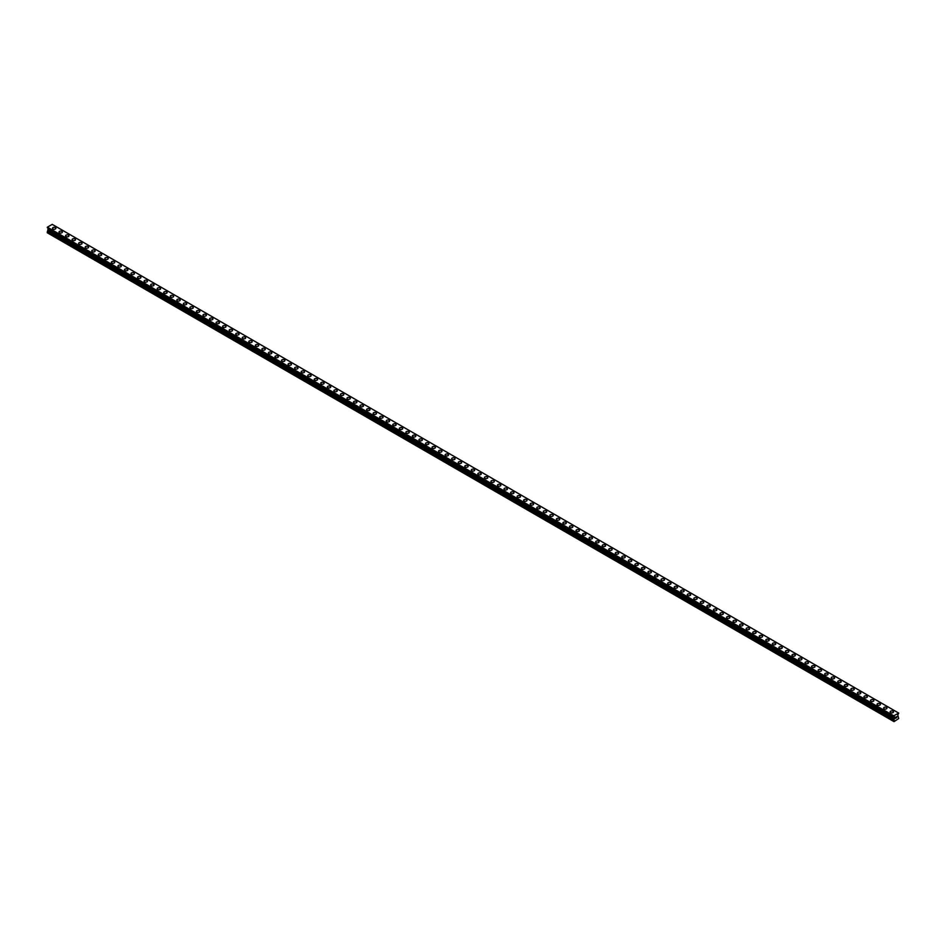 <?xml version="1.0" encoding="UTF-8"?>
<svg xmlns="http://www.w3.org/2000/svg" width="946" height="946" viewBox="0 0 946 946"><rect width="100%" height="100%" fill="white"/><g stroke="black" fill="none" stroke-linecap="round" stroke-linejoin="round"><path stroke-width="1.42" d="M52.479 228.293A1.691 0.981 180 0 1 53.52 227.383A1.691 0.981 180 0 1 55.376 227.596A1.691 0.981 180 0 1 55.873 228.293A1.691 0.981 180 0 1 54.821 229.192A1.691 0.981 180 0 1 52.976 228.979A1.691 0.981 180 0 1 52.479 228.293A1.691 0.981 180 0 1 53.52 227.383A1.691 0.981 180 0 1 55.376 227.596A1.691 0.981 180 0 1 55.873 228.293M59.019 232.066A1.691 0.981 180 0 1 60.071 231.167A1.691 0.981 180 0 1 61.916 231.38A1.691 0.981 180 0 1 62.412 232.066A1.691 0.981 180 0 1 61.36 232.976A1.691 0.981 180 0 1 59.515 232.763A1.691 0.981 180 0 1 59.019 232.066A1.691 0.981 180 0 1 60.071 231.167A1.691 0.981 180 0 1 61.916 231.38A1.691 0.981 180 0 1 62.412 232.066M65.558 235.85A1.691 0.981 180 0 1 66.61 234.939A1.691 0.981 180 0 1 68.455 235.152A1.691 0.981 180 0 1 68.952 235.85A1.691 0.981 180 0 1 67.911 236.748A1.691 0.981 180 0 1 66.054 236.535A1.691 0.981 180 0 1 65.558 235.85A1.691 0.981 180 0 1 66.61 234.939A1.691 0.981 180 0 1 68.455 235.152A1.691 0.981 180 0 1 68.952 235.85M72.109 239.622A1.691 0.981 180 0 1 73.149 238.723A1.691 0.981 180 0 1 75.006 238.936A1.691 0.981 180 0 1 75.503 239.622A1.691 0.981 180 0 1 74.45 240.532A1.691 0.981 180 0 1 72.606 240.319A1.691 0.981 180 0 1 72.109 239.622A1.691 0.981 180 0 1 73.149 238.723A1.691 0.981 180 0 1 75.006 238.936A1.691 0.981 180 0 1 75.503 239.622M78.648 243.406A1.691 0.981 180 0 1 79.701 242.495A1.691 0.981 180 0 1 81.545 242.708A1.691 0.981 180 0 1 82.042 243.406A1.691 0.981 180 0 1 81.001 244.305A1.691 0.981 180 0 1 79.145 244.092A1.691 0.981 180 0 1 78.648 243.406A1.691 0.981 180 0 1 79.701 242.495A1.691 0.981 180 0 1 81.545 242.708A1.691 0.981 180 0 1 82.042 243.406M85.199 247.178A1.691 0.981 180 0 1 86.24 246.279A1.691 0.981 180 0 1 88.096 246.492A1.691 0.981 180 0 1 88.593 247.178A1.691 0.981 180 0 1 87.54 248.089A1.691 0.981 180 0 1 85.696 247.876A1.691 0.981 180 0 1 85.199 247.178A1.691 0.981 180 0 1 86.24 246.279A1.691 0.981 180 0 1 88.096 246.492A1.691 0.981 180 0 1 88.593 247.178M91.738 250.962A1.691 0.981 180 0 1 92.791 250.051A1.691 0.981 180 0 1 94.635 250.264A1.691 0.981 180 0 1 95.132 250.962A1.691 0.981 180 0 1 94.092 251.861A1.691 0.981 180 0 1 92.235 251.648A1.691 0.981 180 0 1 91.738 250.962A1.691 0.981 180 0 1 92.791 250.051A1.691 0.981 180 0 1 94.635 250.264A1.691 0.981 180 0 1 95.132 250.962M98.289 254.734A1.691 0.981 180 0 1 99.33 253.835A1.691 0.981 180 0 1 101.175 254.048A1.691 0.981 180 0 1 101.683 254.734A1.691 0.981 180 0 1 100.631 255.645A1.691 0.981 180 0 1 98.786 255.432A1.691 0.981 180 0 1 98.289 254.734A1.691 0.981 180 0 1 99.33 253.835A1.691 0.981 180 0 1 101.175 254.048A1.691 0.981 180 0 1 101.683 254.734M104.829 258.518A1.691 0.981 180 0 1 105.881 257.608A1.691 0.981 180 0 1 107.726 257.82A1.691 0.981 180 0 1 108.222 258.518A1.691 0.981 180 0 1 107.17 259.417A1.691 0.981 180 0 1 105.325 259.204A1.691 0.981 180 0 1 104.829 258.518A1.691 0.981 180 0 1 105.881 257.608A1.691 0.981 180 0 1 107.726 257.82A1.691 0.981 180 0 1 108.222 258.518M111.368 262.29A1.691 0.981 180 0 1 112.42 261.392A1.691 0.981 180 0 1 114.265 261.604A1.691 0.981 180 0 1 114.762 262.29A1.691 0.981 180 0 1 113.721 263.201A1.691 0.981 180 0 1 111.865 262.988A1.691 0.981 180 0 1 111.368 262.29A1.691 0.981 180 0 1 112.42 261.392A1.691 0.981 180 0 1 114.265 261.604A1.691 0.981 180 0 1 114.762 262.29M117.919 266.074A1.691 0.981 180 0 1 118.96 265.164A1.691 0.981 180 0 1 120.816 265.377A1.691 0.981 180 0 1 121.313 266.074A1.691 0.981 180 0 1 120.26 266.973A1.691 0.981 180 0 1 118.416 266.76A1.691 0.981 180 0 1 117.919 266.074A1.691 0.981 180 0 1 118.96 265.164A1.691 0.981 180 0 1 120.816 265.377A1.691 0.981 180 0 1 121.313 266.074M124.458 269.846A1.691 0.981 180 0 1 125.511 268.948A1.691 0.981 180 0 1 127.355 269.161A1.691 0.981 180 0 1 127.852 269.846A1.691 0.981 180 0 1 126.811 270.757A1.691 0.981 180 0 1 124.955 270.544A1.691 0.981 180 0 1 124.458 269.846A1.691 0.981 180 0 1 125.511 268.948A1.691 0.981 180 0 1 127.355 269.161A1.691 0.981 180 0 1 127.852 269.846M131.009 273.631A1.691 0.981 180 0 1 132.05 272.72A1.691 0.981 180 0 1 133.906 272.933A1.691 0.981 180 0 1 134.403 273.631A1.691 0.981 180 0 1 133.351 274.529A1.691 0.981 180 0 1 131.506 274.316A1.691 0.981 180 0 1 131.009 273.631A1.691 0.981 180 0 1 132.05 272.72A1.691 0.981 180 0 1 133.906 272.933A1.691 0.981 180 0 1 134.403 273.631M137.548 277.403A1.691 0.981 180 0 1 138.601 276.504A1.691 0.981 180 0 1 140.446 276.717A1.691 0.981 180 0 1 140.942 277.403A1.691 0.981 180 0 1 139.89 278.313A1.691 0.981 180 0 1 138.045 278.1A1.691 0.981 180 0 1 137.548 277.403A1.691 0.981 180 0 1 138.601 276.504A1.691 0.981 180 0 1 140.446 276.717A1.691 0.981 180 0 1 140.942 277.403M144.088 281.187A1.691 0.981 180 0 1 145.14 280.276A1.691 0.981 180 0 1 146.985 280.489A1.691 0.981 180 0 1 147.481 281.187A1.691 0.981 180 0 1 146.441 282.085A1.691 0.981 180 0 1 144.596 281.873A1.691 0.981 180 0 1 144.088 281.187A1.691 0.981 180 0 1 145.14 280.276A1.691 0.981 180 0 1 146.985 280.489A1.691 0.981 180 0 1 147.481 281.187M150.639 284.959A1.691 0.981 180 0 1 151.679 284.06A1.691 0.981 180 0 1 153.536 284.273A1.691 0.981 180 0 1 154.032 284.971A1.691 0.981 180 0 1 152.98 285.869A1.691 0.981 180 0 1 151.135 285.657A1.691 0.981 180 0 1 150.639 284.959A1.691 0.981 180 0 1 151.679 284.06A1.691 0.981 180 0 1 153.536 284.273A1.691 0.981 180 0 1 154.032 284.959M157.178 288.743A1.691 0.981 180 0 1 158.23 287.832A1.691 0.981 180 0 1 160.075 288.045A1.691 0.981 180 0 1 160.572 288.743A1.691 0.981 180 0 1 159.531 289.642A1.691 0.981 180 0 1 157.675 289.429A1.691 0.981 180 0 1 157.178 288.743A1.691 0.981 180 0 1 158.23 287.832A1.691 0.981 180 0 1 160.075 288.045A1.691 0.981 180 0 1 160.572 288.743M163.729 292.527A1.691 0.981 180 0 1 164.77 291.616A1.691 0.981 180 0 1 166.626 291.829A1.691 0.981 180 0 1 167.123 292.527M166.626 291.829A1.691 0.981 180 0 1 167.123 292.515A1.691 0.981 180 0 1 166.07 293.426A1.691 0.981 180 0 1 164.226 293.213A1.691 0.981 180 0 1 163.729 292.515A1.691 0.981 180 0 1 164.77 291.616A1.691 0.981 180 0 1 166.626 291.829M170.268 296.299A1.691 0.981 180 0 1 171.321 295.389A1.691 0.981 180 0 1 173.165 295.601A1.691 0.981 180 0 1 173.662 296.299A1.691 0.981 180 0 1 172.621 297.198A1.691 0.981 180 0 1 170.765 296.985A1.691 0.981 180 0 1 170.268 296.299A1.691 0.981 180 0 1 171.321 295.4A1.691 0.981 180 0 1 173.165 295.601A1.691 0.981 180 0 1 173.662 296.299M176.819 300.071A1.691 0.981 180 0 1 177.86 299.173A1.691 0.981 180 0 1 179.716 299.385A1.691 0.981 180 0 1 180.213 300.083A1.691 0.981 180 0 1 179.161 300.982A1.691 0.981 180 0 1 177.316 300.769A1.691 0.981 180 0 1 176.819 300.071A1.691 0.981 180 0 1 177.86 299.173A1.691 0.981 180 0 1 179.716 299.385A1.691 0.981 180 0 1 180.213 300.071M186.256 303.169A1.691 0.981 180 0 1 186.752 303.855A1.691 0.981 180 0 1 185.7 304.754A1.691 0.981 180 0 1 183.855 304.541A1.691 0.981 180 0 1 183.358 303.855A1.691 0.981 180 0 1 184.411 302.957A1.691 0.981 180 0 1 186.256 303.169M183.358 303.855A1.691 0.981 180 0 1 184.411 302.945A1.691 0.981 180 0 1 186.256 303.158A1.691 0.981 180 0 1 186.752 303.855M189.898 307.627A1.691 0.981 180 0 1 190.95 306.729A1.691 0.981 180 0 1 192.795 306.942A1.691 0.981 180 0 1 193.291 307.639A1.691 0.981 180 0 1 192.251 308.538A1.691 0.981 180 0 1 190.394 308.325A1.691 0.981 180 0 1 189.898 307.627A1.691 0.981 180 0 1 190.95 306.729A1.691 0.981 180 0 1 192.795 306.942A1.691 0.981 180 0 1 193.291 307.627M196.449 311.411A1.691 0.981 180 0 1 197.489 310.501A1.691 0.981 180 0 1 199.346 310.714A1.691 0.981 180 0 1 199.843 311.411A1.691 0.981 180 0 1 198.79 312.31A1.691 0.981 180 0 1 196.945 312.097A1.691 0.981 180 0 1 196.449 311.411A1.691 0.981 180 0 1 197.489 310.513A1.691 0.981 180 0 1 199.346 310.726A1.691 0.981 180 0 1 199.843 311.411M202.988 315.184A1.691 0.981 180 0 1 204.04 314.285A1.691 0.981 180 0 1 205.885 314.498A1.691 0.981 180 0 1 206.382 315.195A1.691 0.981 180 0 1 205.341 316.094A1.691 0.981 180 0 1 203.485 315.881A1.691 0.981 180 0 1 202.988 315.184A1.691 0.981 180 0 1 204.04 314.285A1.691 0.981 180 0 1 205.885 314.498A1.691 0.981 180 0 1 206.382 315.184M209.539 318.968A1.691 0.981 180 0 1 210.58 318.057A1.691 0.981 180 0 1 212.436 318.27A1.691 0.981 180 0 1 212.933 318.968A1.691 0.981 180 0 1 211.88 319.866A1.691 0.981 180 0 1 210.036 319.665A1.691 0.981 180 0 1 209.539 318.968A1.691 0.981 180 0 1 210.58 318.069A1.691 0.981 180 0 1 212.436 318.282A1.691 0.981 180 0 1 212.933 318.968M216.078 322.74A1.691 0.981 180 0 1 217.131 321.841A1.691 0.981 180 0 1 218.975 322.054A1.691 0.981 180 0 1 219.472 322.752A1.691 0.981 180 0 1 218.431 323.65A1.691 0.981 180 0 1 216.575 323.437A1.691 0.981 180 0 1 216.078 322.74A1.691 0.981 180 0 1 217.131 321.841A1.691 0.981 180 0 1 218.975 322.054A1.691 0.981 180 0 1 219.472 322.74M222.629 326.524A1.691 0.981 180 0 1 223.67 325.613A1.691 0.981 180 0 1 225.515 325.826A1.691 0.981 180 0 1 226.023 326.524A1.691 0.981 180 0 1 224.971 327.422A1.691 0.981 180 0 1 223.126 327.221A1.691 0.981 180 0 1 222.629 326.524A1.691 0.981 180 0 1 223.67 325.625A1.691 0.981 180 0 1 225.515 325.838A1.691 0.981 180 0 1 226.023 326.524M229.169 330.308A1.691 0.981 180 0 1 230.221 329.397A1.691 0.981 180 0 1 232.066 329.61A1.691 0.981 180 0 1 232.562 330.308M232.066 329.61A1.691 0.981 180 0 1 232.562 330.296A1.691 0.981 180 0 1 231.51 331.206A1.691 0.981 180 0 1 229.665 330.994A1.691 0.981 180 0 1 229.169 330.296A1.691 0.981 180 0 1 230.221 329.397A1.691 0.981 180 0 1 232.066 329.61M235.708 334.08A1.691 0.981 180 0 1 236.76 333.169A1.691 0.981 180 0 1 238.605 333.382A1.691 0.981 180 0 1 239.102 334.08A1.691 0.981 180 0 1 238.061 334.99A1.691 0.981 180 0 1 236.204 334.778A1.691 0.981 180 0 1 235.708 334.08A1.691 0.981 180 0 1 236.76 333.181A1.691 0.981 180 0 1 238.605 333.394A1.691 0.981 180 0 1 239.102 334.08M242.259 337.852A1.691 0.981 180 0 1 243.299 336.953A1.691 0.981 180 0 1 245.156 337.166A1.691 0.981 180 0 1 245.653 337.864A1.691 0.981 180 0 1 244.6 338.763A1.691 0.981 180 0 1 242.755 338.55A1.691 0.981 180 0 1 242.259 337.852A1.691 0.981 180 0 1 243.299 336.953A1.691 0.981 180 0 1 245.156 337.166A1.691 0.981 180 0 1 245.653 337.852M251.695 340.95A1.691 0.981 180 0 1 252.192 341.636A1.691 0.981 180 0 1 251.151 342.547A1.691 0.981 180 0 1 249.295 342.334A1.691 0.981 180 0 1 248.798 341.636A1.691 0.981 180 0 1 249.85 340.737A1.691 0.981 180 0 1 251.695 340.95M248.798 341.636A1.691 0.981 180 0 1 249.85 340.726A1.691 0.981 180 0 1 251.695 340.938A1.691 0.981 180 0 1 252.192 341.636M255.349 345.42A1.691 0.981 180 0 1 256.39 344.51A1.691 0.981 180 0 1 258.246 344.722A1.691 0.981 180 0 1 258.743 345.42A1.691 0.981 180 0 1 257.69 346.319A1.691 0.981 180 0 1 255.846 346.106A1.691 0.981 180 0 1 255.349 345.42A1.691 0.981 180 0 1 256.39 344.51A1.691 0.981 180 0 1 258.246 344.722A1.691 0.981 180 0 1 258.743 345.42M261.888 349.192A1.691 0.981 180 0 1 262.941 348.294A1.691 0.981 180 0 1 264.785 348.495A1.691 0.981 180 0 1 265.282 349.192A1.691 0.981 180 0 1 264.23 350.103A1.691 0.981 180 0 1 262.385 349.89A1.691 0.981 180 0 1 261.888 349.192A1.691 0.981 180 0 1 262.941 348.294A1.691 0.981 180 0 1 264.785 348.506A1.691 0.981 180 0 1 265.282 349.192M268.428 352.976A1.691 0.981 180 0 1 269.48 352.066A1.691 0.981 180 0 1 271.325 352.279A1.691 0.981 180 0 1 271.821 352.976A1.691 0.981 180 0 1 270.781 353.875A1.691 0.981 180 0 1 268.936 353.662A1.691 0.981 180 0 1 268.428 352.976A1.691 0.981 180 0 1 269.48 352.066A1.691 0.981 180 0 1 271.325 352.279A1.691 0.981 180 0 1 271.821 352.976M274.979 356.748A1.691 0.981 180 0 1 276.019 355.85A1.691 0.981 180 0 1 277.876 356.051A1.691 0.981 180 0 1 278.372 356.748A1.691 0.981 180 0 1 277.32 357.659A1.691 0.981 180 0 1 275.475 357.446A1.691 0.981 180 0 1 274.979 356.748A1.691 0.981 180 0 1 276.019 355.85A1.691 0.981 180 0 1 277.876 356.063A1.691 0.981 180 0 1 278.372 356.748M281.518 360.532A1.691 0.981 180 0 1 282.57 359.622A1.691 0.981 180 0 1 284.415 359.835A1.691 0.981 180 0 1 284.912 360.532A1.691 0.981 180 0 1 283.871 361.431A1.691 0.981 180 0 1 282.014 361.218A1.691 0.981 180 0 1 281.518 360.532A1.691 0.981 180 0 1 282.57 359.622A1.691 0.981 180 0 1 284.415 359.835A1.691 0.981 180 0 1 284.912 360.532M288.069 364.305A1.691 0.981 180 0 1 289.109 363.406A1.691 0.981 180 0 1 290.966 363.619A1.691 0.981 180 0 1 291.463 364.305A1.691 0.981 180 0 1 290.41 365.215A1.691 0.981 180 0 1 288.565 365.002A1.691 0.981 180 0 1 288.069 364.305A1.691 0.981 180 0 1 289.109 363.406A1.691 0.981 180 0 1 290.966 363.619A1.691 0.981 180 0 1 291.463 364.305M294.608 368.089A1.691 0.981 180 0 1 295.66 367.178A1.691 0.981 180 0 1 297.505 367.391A1.691 0.981 180 0 1 298.002 368.089A1.691 0.981 180 0 1 296.961 368.987A1.691 0.981 180 0 1 295.105 368.774A1.691 0.981 180 0 1 294.608 368.089A1.691 0.981 180 0 1 295.66 367.178A1.691 0.981 180 0 1 297.505 367.391A1.691 0.981 180 0 1 298.002 368.089M301.159 371.861A1.691 0.981 180 0 1 302.2 370.962A1.691 0.981 180 0 1 304.056 371.175A1.691 0.981 180 0 1 304.553 371.861A1.691 0.981 180 0 1 303.5 372.771A1.691 0.981 180 0 1 301.656 372.558A1.691 0.981 180 0 1 301.159 371.861A1.691 0.981 180 0 1 302.2 370.962A1.691 0.981 180 0 1 304.056 371.175A1.691 0.981 180 0 1 304.553 371.861M307.698 375.645A1.691 0.981 180 0 1 308.751 374.734A1.691 0.981 180 0 1 310.595 374.947A1.691 0.981 180 0 1 311.092 375.645A1.691 0.981 180 0 1 310.04 376.543A1.691 0.981 180 0 1 308.195 376.331A1.691 0.981 180 0 1 307.698 375.645A1.691 0.981 180 0 1 308.751 374.734A1.691 0.981 180 0 1 310.595 374.947A1.691 0.981 180 0 1 311.092 375.645M314.238 379.417A1.691 0.981 180 0 1 315.29 378.518A1.691 0.981 180 0 1 317.135 378.731A1.691 0.981 180 0 1 317.631 379.417A1.691 0.981 180 0 1 316.591 380.327A1.691 0.981 180 0 1 314.734 380.115A1.691 0.981 180 0 1 314.238 379.417A1.691 0.981 180 0 1 315.29 378.518A1.691 0.981 180 0 1 317.135 378.731A1.691 0.981 180 0 1 317.631 379.417M320.789 383.201A1.691 0.981 180 0 1 321.829 382.29A1.691 0.981 180 0 1 323.686 382.503A1.691 0.981 180 0 1 324.182 383.201A1.691 0.981 180 0 1 323.13 384.1A1.691 0.981 180 0 1 321.285 383.887A1.691 0.981 180 0 1 320.789 383.201A1.691 0.981 180 0 1 321.829 382.29A1.691 0.981 180 0 1 323.686 382.503A1.691 0.981 180 0 1 324.182 383.201M327.328 386.973A1.691 0.981 180 0 1 328.38 386.074A1.691 0.981 180 0 1 330.225 386.287A1.691 0.981 180 0 1 330.722 386.973A1.691 0.981 180 0 1 329.681 387.884A1.691 0.981 180 0 1 327.824 387.671A1.691 0.981 180 0 1 327.328 386.973A1.691 0.981 180 0 1 328.38 386.074A1.691 0.981 180 0 1 330.225 386.287A1.691 0.981 180 0 1 330.722 386.973M333.879 390.757A1.691 0.981 180 0 1 334.919 389.847A1.691 0.981 180 0 1 336.776 390.059A1.691 0.981 180 0 1 337.273 390.757A1.691 0.981 180 0 1 336.22 391.656A1.691 0.981 180 0 1 334.376 391.443A1.691 0.981 180 0 1 333.879 390.757A1.691 0.981 180 0 1 334.919 389.847A1.691 0.981 180 0 1 336.776 390.059A1.691 0.981 180 0 1 337.273 390.757M340.418 394.529A1.691 0.981 180 0 1 341.471 393.631A1.691 0.981 180 0 1 343.315 393.843A1.691 0.981 180 0 1 343.812 394.529A1.691 0.981 180 0 1 342.771 395.44A1.691 0.981 180 0 1 340.915 395.227A1.691 0.981 180 0 1 340.418 394.529A1.691 0.981 180 0 1 341.471 393.631A1.691 0.981 180 0 1 343.315 393.843A1.691 0.981 180 0 1 343.812 394.529M346.969 398.313A1.691 0.981 180 0 1 348.01 397.403A1.691 0.981 180 0 1 349.854 397.616A1.691 0.981 180 0 1 350.351 398.313A1.691 0.981 180 0 1 349.31 399.212A1.691 0.981 180 0 1 347.466 398.999A1.691 0.981 180 0 1 346.969 398.313A1.691 0.981 180 0 1 348.01 397.403A1.691 0.981 180 0 1 349.854 397.616A1.691 0.981 180 0 1 350.351 398.313M353.508 402.085A1.691 0.981 180 0 1 354.561 401.187A1.691 0.981 180 0 1 356.406 401.4A1.691 0.981 180 0 1 356.902 402.085A1.691 0.981 180 0 1 355.85 402.996A1.691 0.981 180 0 1 354.005 402.783A1.691 0.981 180 0 1 353.508 402.085A1.691 0.981 180 0 1 354.561 401.187A1.691 0.981 180 0 1 356.406 401.4A1.691 0.981 180 0 1 356.902 402.085M360.048 405.869A1.691 0.981 180 0 1 361.1 404.959A1.691 0.981 180 0 1 362.945 405.172A1.691 0.981 180 0 1 363.441 405.869A1.691 0.981 180 0 1 362.401 406.768A1.691 0.981 180 0 1 360.544 406.555A1.691 0.981 180 0 1 360.048 405.869A1.691 0.981 180 0 1 361.1 404.959A1.691 0.981 180 0 1 362.945 405.172A1.691 0.981 180 0 1 363.441 405.869M366.599 409.642A1.691 0.981 180 0 1 367.639 408.743A1.691 0.981 180 0 1 369.496 408.956A1.691 0.981 180 0 1 369.992 409.642A1.691 0.981 180 0 1 368.94 410.552A1.691 0.981 180 0 1 367.095 410.339A1.691 0.981 180 0 1 366.599 409.642A1.691 0.981 180 0 1 367.639 408.743A1.691 0.981 180 0 1 369.496 408.956A1.691 0.981 180 0 1 369.992 409.642M373.138 413.426A1.691 0.981 180 0 1 374.19 412.515A1.691 0.981 180 0 1 376.035 412.728A1.691 0.981 180 0 1 376.532 413.426A1.691 0.981 180 0 1 375.491 414.324A1.691 0.981 180 0 1 373.635 414.112A1.691 0.981 180 0 1 373.138 413.426A1.691 0.981 180 0 1 374.19 412.515A1.691 0.981 180 0 1 376.035 412.728A1.691 0.981 180 0 1 376.532 413.426M379.689 417.198A1.691 0.981 180 0 1 380.73 416.299A1.691 0.981 180 0 1 382.586 416.512A1.691 0.981 180 0 1 383.083 417.21A1.691 0.981 180 0 1 382.03 418.108A1.691 0.981 180 0 1 380.186 417.896A1.691 0.981 180 0 1 379.689 417.198A1.691 0.981 180 0 1 380.73 416.299A1.691 0.981 180 0 1 382.586 416.512A1.691 0.981 180 0 1 383.083 417.198M386.228 420.982A1.691 0.981 180 0 1 387.281 420.071A1.691 0.981 180 0 1 389.125 420.284A1.691 0.981 180 0 1 389.622 420.982A1.691 0.981 180 0 1 388.57 421.881A1.691 0.981 180 0 1 386.725 421.668A1.691 0.981 180 0 1 386.228 420.982A1.691 0.981 180 0 1 387.281 420.071A1.691 0.981 180 0 1 389.125 420.284A1.691 0.981 180 0 1 389.622 420.982M392.767 424.754A1.691 0.981 180 0 1 393.82 423.855A1.691 0.981 180 0 1 395.665 424.068A1.691 0.981 180 0 1 396.161 424.766A1.691 0.981 180 0 1 395.121 425.665A1.691 0.981 180 0 1 393.264 425.452A1.691 0.981 180 0 1 392.767 424.754A1.691 0.981 180 0 1 393.82 423.855A1.691 0.981 180 0 1 395.665 424.068A1.691 0.981 180 0 1 396.161 424.754M399.318 428.538A1.691 0.981 180 0 1 400.359 427.627A1.691 0.981 180 0 1 402.216 427.84A1.691 0.981 180 0 1 402.712 428.538A1.691 0.981 180 0 1 401.66 429.437A1.691 0.981 180 0 1 399.815 429.224A1.691 0.981 180 0 1 399.318 428.538A1.691 0.981 180 0 1 400.359 427.639A1.691 0.981 180 0 1 402.216 427.84A1.691 0.981 180 0 1 402.712 428.538M405.858 432.31A1.691 0.981 180 0 1 406.91 431.411A1.691 0.981 180 0 1 408.755 431.624A1.691 0.981 180 0 1 409.251 432.322A1.691 0.981 180 0 1 408.211 433.221A1.691 0.981 180 0 1 406.354 433.008A1.691 0.981 180 0 1 405.858 432.31A1.691 0.981 180 0 1 406.91 431.411A1.691 0.981 180 0 1 408.755 431.624A1.691 0.981 180 0 1 409.251 432.31M412.409 436.094A1.691 0.981 180 0 1 413.449 435.184A1.691 0.981 180 0 1 415.306 435.397A1.691 0.981 180 0 1 415.802 436.094A1.691 0.981 180 0 1 414.75 436.993A1.691 0.981 180 0 1 412.905 436.78A1.691 0.981 180 0 1 412.409 436.094A1.691 0.981 180 0 1 413.449 435.195A1.691 0.981 180 0 1 415.306 435.408A1.691 0.981 180 0 1 415.802 436.094M418.948 439.866A1.691 0.981 180 0 1 420 438.968A1.691 0.981 180 0 1 421.845 439.18A1.691 0.981 180 0 1 422.342 439.878A1.691 0.981 180 0 1 421.301 440.777A1.691 0.981 180 0 1 419.445 440.564A1.691 0.981 180 0 1 418.948 439.866A1.691 0.981 180 0 1 420 438.968A1.691 0.981 180 0 1 421.845 439.18A1.691 0.981 180 0 1 422.342 439.866M425.499 443.65A1.691 0.981 180 0 1 426.54 442.74A1.691 0.981 180 0 1 428.396 442.953A1.691 0.981 180 0 1 428.893 443.65A1.691 0.981 180 0 1 427.84 444.549A1.691 0.981 180 0 1 425.996 444.336A1.691 0.981 180 0 1 425.499 443.65A1.691 0.981 180 0 1 426.54 442.752A1.691 0.981 180 0 1 428.396 442.965A1.691 0.981 180 0 1 428.893 443.65M432.038 447.434A1.691 0.981 180 0 1 433.091 446.524A1.691 0.981 180 0 1 434.935 446.737A1.691 0.981 180 0 1 435.432 447.434M434.935 446.737A1.691 0.981 180 0 1 435.432 447.423A1.691 0.981 180 0 1 434.38 448.333A1.691 0.981 180 0 1 432.535 448.12A1.691 0.981 180 0 1 432.038 447.423A1.691 0.981 180 0 1 433.091 446.524A1.691 0.981 180 0 1 434.935 446.737M438.577 451.207A1.691 0.981 180 0 1 439.63 450.296A1.691 0.981 180 0 1 441.475 450.509A1.691 0.981 180 0 1 441.971 451.207A1.691 0.981 180 0 1 440.931 452.105A1.691 0.981 180 0 1 439.074 451.904A1.691 0.981 180 0 1 438.577 451.207A1.691 0.981 180 0 1 439.63 450.308A1.691 0.981 180 0 1 441.475 450.521A1.691 0.981 180 0 1 441.971 451.207M445.128 454.979A1.691 0.981 180 0 1 446.169 454.08A1.691 0.981 180 0 1 448.026 454.293A1.691 0.981 180 0 1 448.522 454.991A1.691 0.981 180 0 1 447.47 455.889A1.691 0.981 180 0 1 445.625 455.676A1.691 0.981 180 0 1 445.128 454.979A1.691 0.981 180 0 1 446.169 454.08A1.691 0.981 180 0 1 448.026 454.293A1.691 0.981 180 0 1 448.522 454.979M454.565 458.077A1.691 0.981 180 0 1 455.061 458.763A1.691 0.981 180 0 1 454.021 459.661A1.691 0.981 180 0 1 452.164 459.46A1.691 0.981 180 0 1 451.668 458.763A1.691 0.981 180 0 1 452.72 457.864A1.691 0.981 180 0 1 454.565 458.077M451.668 458.763A1.691 0.981 180 0 1 452.72 457.852A1.691 0.981 180 0 1 454.565 458.065A1.691 0.981 180 0 1 455.061 458.763M458.219 462.535A1.691 0.981 180 0 1 459.259 461.636A1.691 0.981 180 0 1 461.116 461.849A1.691 0.981 180 0 1 461.613 462.547A1.691 0.981 180 0 1 460.56 463.445A1.691 0.981 180 0 1 458.715 463.233A1.691 0.981 180 0 1 458.219 462.535A1.691 0.981 180 0 1 459.259 461.636A1.691 0.981 180 0 1 461.116 461.849A1.691 0.981 180 0 1 461.613 462.535M464.758 466.319A1.691 0.981 180 0 1 465.81 465.408A1.691 0.981 180 0 1 467.655 465.621A1.691 0.981 180 0 1 468.152 466.319A1.691 0.981 180 0 1 467.099 467.229A1.691 0.981 180 0 1 465.255 467.017A1.691 0.981 180 0 1 464.758 466.319A1.691 0.981 180 0 1 465.81 465.42A1.691 0.981 180 0 1 467.655 465.633A1.691 0.981 180 0 1 468.152 466.319M471.309 470.103A1.691 0.981 180 0 1 472.35 469.192A1.691 0.981 180 0 1 474.194 469.405A1.691 0.981 180 0 1 474.691 470.103A1.691 0.981 180 0 1 473.65 471.002A1.691 0.981 180 0 1 471.806 470.789A1.691 0.981 180 0 1 471.309 470.103A1.691 0.981 180 0 1 472.35 469.192A1.691 0.981 180 0 1 474.194 469.405A1.691 0.981 180 0 1 474.691 470.103M477.848 473.875A1.691 0.981 180 0 1 478.901 472.965A1.691 0.981 180 0 1 480.745 473.177A1.691 0.981 180 0 1 481.242 473.875A1.691 0.981 180 0 1 480.19 474.786A1.691 0.981 180 0 1 478.345 474.573A1.691 0.981 180 0 1 477.848 473.875A1.691 0.981 180 0 1 478.901 472.976A1.691 0.981 180 0 1 480.745 473.189A1.691 0.981 180 0 1 481.242 473.875M484.387 477.659A1.691 0.981 180 0 1 485.44 476.749A1.691 0.981 180 0 1 487.285 476.961A1.691 0.981 180 0 1 487.781 477.659A1.691 0.981 180 0 1 486.741 478.558A1.691 0.981 180 0 1 484.884 478.345A1.691 0.981 180 0 1 484.387 477.659A1.691 0.981 180 0 1 485.44 476.749A1.691 0.981 180 0 1 487.285 476.961A1.691 0.981 180 0 1 487.781 477.659M490.939 481.431A1.691 0.981 180 0 1 491.979 480.533A1.691 0.981 180 0 1 493.836 480.734A1.691 0.981 180 0 1 494.332 481.431A1.691 0.981 180 0 1 493.28 482.342A1.691 0.981 180 0 1 491.435 482.129A1.691 0.981 180 0 1 490.939 481.431A1.691 0.981 180 0 1 491.979 480.533A1.691 0.981 180 0 1 493.836 480.745A1.691 0.981 180 0 1 494.332 481.431M497.478 485.215A1.691 0.981 180 0 1 498.53 484.305A1.691 0.981 180 0 1 500.375 484.518A1.691 0.981 180 0 1 500.872 485.215A1.691 0.981 180 0 1 499.831 486.114A1.691 0.981 180 0 1 497.974 485.901A1.691 0.981 180 0 1 497.478 485.215A1.691 0.981 180 0 1 498.53 484.305A1.691 0.981 180 0 1 500.375 484.518A1.691 0.981 180 0 1 500.872 485.215M504.029 488.987A1.691 0.981 180 0 1 505.069 488.089A1.691 0.981 180 0 1 506.926 488.29A1.691 0.981 180 0 1 507.423 488.987A1.691 0.981 180 0 1 506.37 489.898A1.691 0.981 180 0 1 504.525 489.685A1.691 0.981 180 0 1 504.029 488.987A1.691 0.981 180 0 1 505.069 488.089A1.691 0.981 180 0 1 506.926 488.302A1.691 0.981 180 0 1 507.423 488.987M510.568 492.771A1.691 0.981 180 0 1 511.62 491.861A1.691 0.981 180 0 1 513.465 492.074A1.691 0.981 180 0 1 513.962 492.771A1.691 0.981 180 0 1 512.909 493.67A1.691 0.981 180 0 1 511.065 493.457A1.691 0.981 180 0 1 510.568 492.771A1.691 0.981 180 0 1 511.62 491.861A1.691 0.981 180 0 1 513.465 492.074A1.691 0.981 180 0 1 513.962 492.771M517.107 496.544A1.691 0.981 180 0 1 518.16 495.645A1.691 0.981 180 0 1 520.004 495.858A1.691 0.981 180 0 1 520.501 496.544A1.691 0.981 180 0 1 519.46 497.454A1.691 0.981 180 0 1 517.604 497.241A1.691 0.981 180 0 1 517.107 496.544A1.691 0.981 180 0 1 518.16 495.645A1.691 0.981 180 0 1 520.004 495.858A1.691 0.981 180 0 1 520.501 496.544M523.658 500.328A1.691 0.981 180 0 1 524.699 499.417A1.691 0.981 180 0 1 526.555 499.63A1.691 0.981 180 0 1 527.052 500.328A1.691 0.981 180 0 1 526 501.226A1.691 0.981 180 0 1 524.155 501.013A1.691 0.981 180 0 1 523.658 500.328A1.691 0.981 180 0 1 524.699 499.417A1.691 0.981 180 0 1 526.555 499.63A1.691 0.981 180 0 1 527.052 500.328M530.198 504.1A1.691 0.981 180 0 1 531.25 503.201A1.691 0.981 180 0 1 533.095 503.414A1.691 0.981 180 0 1 533.591 504.1A1.691 0.981 180 0 1 532.551 505.01A1.691 0.981 180 0 1 530.694 504.797A1.691 0.981 180 0 1 530.198 504.1A1.691 0.981 180 0 1 531.25 503.201A1.691 0.981 180 0 1 533.095 503.414A1.691 0.981 180 0 1 533.591 504.1M536.749 507.884A1.691 0.981 180 0 1 537.789 506.973A1.691 0.981 180 0 1 539.646 507.186A1.691 0.981 180 0 1 540.142 507.884A1.691 0.981 180 0 1 539.09 508.782A1.691 0.981 180 0 1 537.245 508.57A1.691 0.981 180 0 1 536.749 507.884A1.691 0.981 180 0 1 537.789 506.973A1.691 0.981 180 0 1 539.646 507.186A1.691 0.981 180 0 1 540.142 507.884M543.288 511.656A1.691 0.981 180 0 1 544.34 510.757A1.691 0.981 180 0 1 546.185 510.97A1.691 0.981 180 0 1 546.682 511.656A1.691 0.981 180 0 1 545.641 512.566A1.691 0.981 180 0 1 543.784 512.354A1.691 0.981 180 0 1 543.288 511.656A1.691 0.981 180 0 1 544.34 510.757A1.691 0.981 180 0 1 546.185 510.97A1.691 0.981 180 0 1 546.682 511.656M549.839 515.44A1.691 0.981 180 0 1 550.879 514.529A1.691 0.981 180 0 1 552.736 514.742A1.691 0.981 180 0 1 553.233 515.44A1.691 0.981 180 0 1 552.18 516.339A1.691 0.981 180 0 1 550.336 516.126A1.691 0.981 180 0 1 549.839 515.44A1.691 0.981 180 0 1 550.879 514.529A1.691 0.981 180 0 1 552.736 514.742A1.691 0.981 180 0 1 553.233 515.44M556.378 519.212A1.691 0.981 180 0 1 557.431 518.313A1.691 0.981 180 0 1 559.275 518.526A1.691 0.981 180 0 1 559.772 519.212A1.691 0.981 180 0 1 558.719 520.123A1.691 0.981 180 0 1 556.875 519.91A1.691 0.981 180 0 1 556.378 519.212A1.691 0.981 180 0 1 557.431 518.313A1.691 0.981 180 0 1 559.275 518.526A1.691 0.981 180 0 1 559.772 519.212M562.917 522.996A1.691 0.981 180 0 1 563.97 522.086A1.691 0.981 180 0 1 565.814 522.298A1.691 0.981 180 0 1 566.311 522.996A1.691 0.981 180 0 1 565.27 523.895A1.691 0.981 180 0 1 563.414 523.682A1.691 0.981 180 0 1 562.917 522.996A1.691 0.981 180 0 1 563.97 522.086A1.691 0.981 180 0 1 565.814 522.298A1.691 0.981 180 0 1 566.311 522.996M569.468 526.768A1.691 0.981 180 0 1 570.509 525.87A1.691 0.981 180 0 1 572.365 526.082A1.691 0.981 180 0 1 572.862 526.768A1.691 0.981 180 0 1 571.81 527.679A1.691 0.981 180 0 1 569.965 527.466A1.691 0.981 180 0 1 569.468 526.768A1.691 0.981 180 0 1 570.509 525.87A1.691 0.981 180 0 1 572.365 526.082A1.691 0.981 180 0 1 572.862 526.768M576.008 530.552A1.691 0.981 180 0 1 577.06 529.642A1.691 0.981 180 0 1 578.905 529.855A1.691 0.981 180 0 1 579.401 530.552A1.691 0.981 180 0 1 578.361 531.451A1.691 0.981 180 0 1 576.504 531.238A1.691 0.981 180 0 1 576.008 530.552A1.691 0.981 180 0 1 577.06 529.642A1.691 0.981 180 0 1 578.905 529.855A1.691 0.981 180 0 1 579.401 530.552M582.559 534.324A1.691 0.981 180 0 1 583.599 533.426A1.691 0.981 180 0 1 585.456 533.639A1.691 0.981 180 0 1 585.952 534.324A1.691 0.981 180 0 1 584.9 535.235A1.691 0.981 180 0 1 583.055 535.022A1.691 0.981 180 0 1 582.559 534.324A1.691 0.981 180 0 1 583.599 533.426A1.691 0.981 180 0 1 585.456 533.639A1.691 0.981 180 0 1 585.952 534.324M589.098 538.108A1.691 0.981 180 0 1 590.15 537.198A1.691 0.981 180 0 1 591.995 537.411A1.691 0.981 180 0 1 592.492 538.108A1.691 0.981 180 0 1 591.439 539.007A1.691 0.981 180 0 1 589.595 538.794A1.691 0.981 180 0 1 589.098 538.108A1.691 0.981 180 0 1 590.15 537.198A1.691 0.981 180 0 1 591.995 537.411A1.691 0.981 180 0 1 592.492 538.108M595.649 541.881A1.691 0.981 180 0 1 596.69 540.982A1.691 0.981 180 0 1 598.534 541.195A1.691 0.981 180 0 1 599.031 541.881A1.691 0.981 180 0 1 597.99 542.791A1.691 0.981 180 0 1 596.146 542.578A1.691 0.981 180 0 1 595.649 541.881A1.691 0.981 180 0 1 596.69 540.982A1.691 0.981 180 0 1 598.534 541.195A1.691 0.981 180 0 1 599.031 541.881M602.188 545.665A1.691 0.981 180 0 1 603.229 544.754A1.691 0.981 180 0 1 605.085 544.967A1.691 0.981 180 0 1 605.582 545.665A1.691 0.981 180 0 1 604.529 546.563A1.691 0.981 180 0 1 602.685 546.35A1.691 0.981 180 0 1 602.188 545.665A1.691 0.981 180 0 1 603.229 544.754A1.691 0.981 180 0 1 605.085 544.967A1.691 0.981 180 0 1 605.582 545.665M608.727 549.437A1.691 0.981 180 0 1 609.78 548.538A1.691 0.981 180 0 1 611.624 548.751A1.691 0.981 180 0 1 612.121 549.449A1.691 0.981 180 0 1 611.081 550.347A1.691 0.981 180 0 1 609.224 550.134A1.691 0.981 180 0 1 608.727 549.437A1.691 0.981 180 0 1 609.78 548.538A1.691 0.981 180 0 1 611.624 548.751A1.691 0.981 180 0 1 612.121 549.437M615.278 553.221A1.691 0.981 180 0 1 616.319 552.31A1.691 0.981 180 0 1 618.176 552.523A1.691 0.981 180 0 1 618.672 553.221A1.691 0.981 180 0 1 617.62 554.12A1.691 0.981 180 0 1 615.775 553.907A1.691 0.981 180 0 1 615.278 553.221A1.691 0.981 180 0 1 616.319 552.31A1.691 0.981 180 0 1 618.176 552.523A1.691 0.981 180 0 1 618.672 553.221M621.818 556.993A1.691 0.981 180 0 1 622.87 556.094A1.691 0.981 180 0 1 624.715 556.307A1.691 0.981 180 0 1 625.211 557.005A1.691 0.981 180 0 1 624.171 557.904A1.691 0.981 180 0 1 622.314 557.691A1.691 0.981 180 0 1 621.818 556.993A1.691 0.981 180 0 1 622.87 556.094A1.691 0.981 180 0 1 624.715 556.307A1.691 0.981 180 0 1 625.211 556.993M628.369 560.777A1.691 0.981 180 0 1 629.409 559.866A1.691 0.981 180 0 1 631.266 560.079A1.691 0.981 180 0 1 631.762 560.777A1.691 0.981 180 0 1 630.71 561.676A1.691 0.981 180 0 1 628.865 561.463A1.691 0.981 180 0 1 628.369 560.777A1.691 0.981 180 0 1 629.409 559.878A1.691 0.981 180 0 1 631.266 560.079A1.691 0.981 180 0 1 631.762 560.777M634.908 564.561A1.691 0.981 180 0 1 635.96 563.65A1.691 0.981 180 0 1 637.805 563.863A1.691 0.981 180 0 1 638.302 564.561M637.805 563.863A1.691 0.981 180 0 1 638.302 564.549A1.691 0.981 180 0 1 637.249 565.46A1.691 0.981 180 0 1 635.405 565.247A1.691 0.981 180 0 1 634.908 564.549A1.691 0.981 180 0 1 635.96 563.65A1.691 0.981 180 0 1 637.805 563.863M641.447 568.333A1.691 0.981 180 0 1 642.5 567.423A1.691 0.981 180 0 1 644.344 567.635A1.691 0.981 180 0 1 644.841 568.333A1.691 0.981 180 0 1 643.8 569.232A1.691 0.981 180 0 1 641.944 569.019A1.691 0.981 180 0 1 641.447 568.333A1.691 0.981 180 0 1 642.5 567.434A1.691 0.981 180 0 1 644.344 567.647A1.691 0.981 180 0 1 644.841 568.333M647.998 572.105A1.691 0.981 180 0 1 649.039 571.207A1.691 0.981 180 0 1 650.895 571.419A1.691 0.981 180 0 1 651.392 572.117A1.691 0.981 180 0 1 650.34 573.016A1.691 0.981 180 0 1 648.495 572.803A1.691 0.981 180 0 1 647.998 572.105A1.691 0.981 180 0 1 649.039 571.207A1.691 0.981 180 0 1 650.895 571.419A1.691 0.981 180 0 1 651.392 572.105M657.435 575.203A1.691 0.981 180 0 1 657.931 575.889A1.691 0.981 180 0 1 656.891 576.788A1.691 0.981 180 0 1 655.034 576.575A1.691 0.981 180 0 1 654.537 575.889A1.691 0.981 180 0 1 655.59 574.991A1.691 0.981 180 0 1 657.435 575.203M654.537 575.889A1.691 0.981 180 0 1 655.59 574.979A1.691 0.981 180 0 1 657.435 575.192A1.691 0.981 180 0 1 657.931 575.889M661.088 579.662A1.691 0.981 180 0 1 662.129 578.763A1.691 0.981 180 0 1 663.986 578.976A1.691 0.981 180 0 1 664.482 579.673A1.691 0.981 180 0 1 663.43 580.572A1.691 0.981 180 0 1 661.585 580.359A1.691 0.981 180 0 1 661.088 579.662A1.691 0.981 180 0 1 662.129 578.763A1.691 0.981 180 0 1 663.986 578.976A1.691 0.981 180 0 1 664.482 579.662M667.628 583.446A1.691 0.981 180 0 1 668.68 582.535A1.691 0.981 180 0 1 670.525 582.748A1.691 0.981 180 0 1 671.021 583.446A1.691 0.981 180 0 1 669.981 584.344A1.691 0.981 180 0 1 668.124 584.143A1.691 0.981 180 0 1 667.628 583.446A1.691 0.981 180 0 1 668.68 582.547A1.691 0.981 180 0 1 670.525 582.76A1.691 0.981 180 0 1 671.021 583.446M674.179 587.218A1.691 0.981 180 0 1 675.219 586.319A1.691 0.981 180 0 1 677.064 586.532A1.691 0.981 180 0 1 677.573 587.23A1.691 0.981 180 0 1 676.52 588.128A1.691 0.981 180 0 1 674.675 587.915A1.691 0.981 180 0 1 674.179 587.218A1.691 0.981 180 0 1 675.219 586.319A1.691 0.981 180 0 1 677.064 586.532A1.691 0.981 180 0 1 677.573 587.218M680.718 591.002A1.691 0.981 180 0 1 681.77 590.091A1.691 0.981 180 0 1 683.615 590.304A1.691 0.981 180 0 1 684.112 591.002A1.691 0.981 180 0 1 683.059 591.9A1.691 0.981 180 0 1 681.215 591.699A1.691 0.981 180 0 1 680.718 591.002A1.691 0.981 180 0 1 681.77 590.103A1.691 0.981 180 0 1 683.615 590.316A1.691 0.981 180 0 1 684.112 591.002M687.257 594.774A1.691 0.981 180 0 1 688.31 593.875A1.691 0.981 180 0 1 690.154 594.088A1.691 0.981 180 0 1 690.651 594.786A1.691 0.981 180 0 1 689.61 595.684A1.691 0.981 180 0 1 687.754 595.472A1.691 0.981 180 0 1 687.257 594.774A1.691 0.981 180 0 1 688.31 593.875A1.691 0.981 180 0 1 690.154 594.088A1.691 0.981 180 0 1 690.651 594.774M693.808 598.558A1.691 0.981 180 0 1 694.849 597.647A1.691 0.981 180 0 1 696.705 597.86A1.691 0.981 180 0 1 697.202 598.558A1.691 0.981 180 0 1 696.15 599.468A1.691 0.981 180 0 1 694.305 599.256A1.691 0.981 180 0 1 693.808 598.558A1.691 0.981 180 0 1 694.849 597.659A1.691 0.981 180 0 1 696.705 597.872A1.691 0.981 180 0 1 697.202 598.558M700.347 602.342A1.691 0.981 180 0 1 701.4 601.431A1.691 0.981 180 0 1 703.245 601.644A1.691 0.981 180 0 1 703.741 602.342A1.691 0.981 180 0 1 702.701 603.241A1.691 0.981 180 0 1 700.844 603.028A1.691 0.981 180 0 1 700.347 602.342A1.691 0.981 180 0 1 701.4 601.431A1.691 0.981 180 0 1 703.245 601.644A1.691 0.981 180 0 1 703.741 602.342M706.899 606.114A1.691 0.981 180 0 1 707.939 605.204A1.691 0.981 180 0 1 709.796 605.416A1.691 0.981 180 0 1 710.292 606.114A1.691 0.981 180 0 1 709.24 607.025A1.691 0.981 180 0 1 707.395 606.812A1.691 0.981 180 0 1 706.899 606.114A1.691 0.981 180 0 1 707.939 605.215A1.691 0.981 180 0 1 709.796 605.428A1.691 0.981 180 0 1 710.292 606.114M713.438 609.898A1.691 0.981 180 0 1 714.49 608.988A1.691 0.981 180 0 1 716.335 609.2A1.691 0.981 180 0 1 716.832 609.898A1.691 0.981 180 0 1 715.779 610.797A1.691 0.981 180 0 1 713.934 610.584A1.691 0.981 180 0 1 713.438 609.898A1.691 0.981 180 0 1 714.49 608.988A1.691 0.981 180 0 1 716.335 609.2A1.691 0.981 180 0 1 716.832 609.898M722.874 612.984A1.691 0.981 180 0 1 723.371 613.67A1.691 0.981 180 0 1 722.33 614.581A1.691 0.981 180 0 1 720.485 614.368A1.691 0.981 180 0 1 719.977 613.67A1.691 0.981 180 0 1 721.029 612.772A1.691 0.981 180 0 1 722.874 612.984M719.977 613.67A1.691 0.981 180 0 1 721.029 612.772A1.691 0.981 180 0 1 722.874 612.973A1.691 0.981 180 0 1 723.371 613.67M726.528 617.454A1.691 0.981 180 0 1 727.569 616.544A1.691 0.981 180 0 1 729.425 616.757A1.691 0.981 180 0 1 729.922 617.454A1.691 0.981 180 0 1 728.869 618.353A1.691 0.981 180 0 1 727.025 618.14A1.691 0.981 180 0 1 726.528 617.454A1.691 0.981 180 0 1 727.569 616.544A1.691 0.981 180 0 1 729.425 616.757A1.691 0.981 180 0 1 729.922 617.454M733.067 621.226A1.691 0.981 180 0 1 734.12 620.328A1.691 0.981 180 0 1 735.964 620.541A1.691 0.981 180 0 1 736.461 621.226A1.691 0.981 180 0 1 735.42 622.137A1.691 0.981 180 0 1 733.564 621.924A1.691 0.981 180 0 1 733.067 621.226A1.691 0.981 180 0 1 734.12 620.328A1.691 0.981 180 0 1 735.964 620.541A1.691 0.981 180 0 1 736.461 621.226M739.618 625.01A1.691 0.981 180 0 1 740.659 624.1A1.691 0.981 180 0 1 742.515 624.313A1.691 0.981 180 0 1 743.012 625.01A1.691 0.981 180 0 1 741.96 625.909A1.691 0.981 180 0 1 740.115 625.696A1.691 0.981 180 0 1 739.618 625.01A1.691 0.981 180 0 1 740.659 624.1A1.691 0.981 180 0 1 742.515 624.313A1.691 0.981 180 0 1 743.012 625.01M746.158 628.783A1.691 0.981 180 0 1 747.21 627.884A1.691 0.981 180 0 1 749.055 628.097A1.691 0.981 180 0 1 749.551 628.783A1.691 0.981 180 0 1 748.511 629.693A1.691 0.981 180 0 1 746.654 629.48A1.691 0.981 180 0 1 746.158 628.783A1.691 0.981 180 0 1 747.21 627.884A1.691 0.981 180 0 1 749.055 628.097A1.691 0.981 180 0 1 749.551 628.783M752.709 632.567A1.691 0.981 180 0 1 753.749 631.656A1.691 0.981 180 0 1 755.606 631.869A1.691 0.981 180 0 1 756.102 632.567A1.691 0.981 180 0 1 755.05 633.465A1.691 0.981 180 0 1 753.205 633.252A1.691 0.981 180 0 1 752.709 632.567A1.691 0.981 180 0 1 753.749 631.656A1.691 0.981 180 0 1 755.606 631.869A1.691 0.981 180 0 1 756.102 632.567M759.248 636.339A1.691 0.981 180 0 1 760.3 635.44A1.691 0.981 180 0 1 762.145 635.653A1.691 0.981 180 0 1 762.642 636.339A1.691 0.981 180 0 1 761.589 637.249A1.691 0.981 180 0 1 759.744 637.036A1.691 0.981 180 0 1 759.248 636.339A1.691 0.981 180 0 1 760.3 635.44A1.691 0.981 180 0 1 762.145 635.653A1.691 0.981 180 0 1 762.642 636.339M765.787 640.123A1.691 0.981 180 0 1 766.839 639.212A1.691 0.981 180 0 1 768.684 639.425A1.691 0.981 180 0 1 769.181 640.123A1.691 0.981 180 0 1 768.14 641.021A1.691 0.981 180 0 1 766.284 640.809A1.691 0.981 180 0 1 765.787 640.123A1.691 0.981 180 0 1 766.839 639.212A1.691 0.981 180 0 1 768.684 639.425A1.691 0.981 180 0 1 769.181 640.123M772.338 643.895A1.691 0.981 180 0 1 773.379 642.996A1.691 0.981 180 0 1 775.235 643.209A1.691 0.981 180 0 1 775.732 643.895A1.691 0.981 180 0 1 774.679 644.805A1.691 0.981 180 0 1 772.835 644.593A1.691 0.981 180 0 1 772.338 643.895A1.691 0.981 180 0 1 773.379 642.996A1.691 0.981 180 0 1 775.235 643.209A1.691 0.981 180 0 1 775.732 643.895M778.877 647.679A1.691 0.981 180 0 1 779.93 646.768A1.691 0.981 180 0 1 781.774 646.981A1.691 0.981 180 0 1 782.271 647.679A1.691 0.981 180 0 1 781.23 648.578A1.691 0.981 180 0 1 779.374 648.365A1.691 0.981 180 0 1 778.877 647.679A1.691 0.981 180 0 1 779.93 646.768A1.691 0.981 180 0 1 781.774 646.981A1.691 0.981 180 0 1 782.271 647.679M785.428 651.451A1.691 0.981 180 0 1 786.469 650.552A1.691 0.981 180 0 1 788.325 650.765A1.691 0.981 180 0 1 788.822 651.451A1.691 0.981 180 0 1 787.77 652.362A1.691 0.981 180 0 1 785.925 652.149A1.691 0.981 180 0 1 785.428 651.451A1.691 0.981 180 0 1 786.469 650.552A1.691 0.981 180 0 1 788.325 650.765A1.691 0.981 180 0 1 788.822 651.451M791.968 655.235A1.691 0.981 180 0 1 793.02 654.325A1.691 0.981 180 0 1 794.865 654.537A1.691 0.981 180 0 1 795.361 655.235A1.691 0.981 180 0 1 794.321 656.134A1.691 0.981 180 0 1 792.464 655.921A1.691 0.981 180 0 1 791.968 655.235A1.691 0.981 180 0 1 793.02 654.325A1.691 0.981 180 0 1 794.865 654.537A1.691 0.981 180 0 1 795.361 655.235M798.519 659.007A1.691 0.981 180 0 1 799.559 658.109A1.691 0.981 180 0 1 801.404 658.321A1.691 0.981 180 0 1 801.912 659.007A1.691 0.981 180 0 1 800.86 659.918A1.691 0.981 180 0 1 799.015 659.705A1.691 0.981 180 0 1 798.519 659.007A1.691 0.981 180 0 1 799.559 658.109A1.691 0.981 180 0 1 801.404 658.321A1.691 0.981 180 0 1 801.912 659.007M805.058 662.791A1.691 0.981 180 0 1 806.11 661.881A1.691 0.981 180 0 1 807.955 662.094A1.691 0.981 180 0 1 808.452 662.791A1.691 0.981 180 0 1 807.399 663.69A1.691 0.981 180 0 1 805.554 663.477A1.691 0.981 180 0 1 805.058 662.791A1.691 0.981 180 0 1 806.11 661.881A1.691 0.981 180 0 1 807.955 662.094A1.691 0.981 180 0 1 808.452 662.791M811.597 666.563A1.691 0.981 180 0 1 812.649 665.665A1.691 0.981 180 0 1 814.494 665.878A1.691 0.981 180 0 1 814.991 666.563A1.691 0.981 180 0 1 813.95 667.474A1.691 0.981 180 0 1 812.094 667.261A1.691 0.981 180 0 1 811.597 666.563A1.691 0.981 180 0 1 812.649 665.665A1.691 0.981 180 0 1 814.494 665.878A1.691 0.981 180 0 1 814.991 666.563M818.148 670.347A1.691 0.981 180 0 1 819.189 669.437A1.691 0.981 180 0 1 821.045 669.65A1.691 0.981 180 0 1 821.542 670.347A1.691 0.981 180 0 1 820.489 671.246A1.691 0.981 180 0 1 818.645 671.033A1.691 0.981 180 0 1 818.148 670.347A1.691 0.981 180 0 1 819.189 669.437A1.691 0.981 180 0 1 821.045 669.65A1.691 0.981 180 0 1 821.542 670.347M824.687 674.12A1.691 0.981 180 0 1 825.74 673.221A1.691 0.981 180 0 1 827.584 673.434A1.691 0.981 180 0 1 828.081 674.12A1.691 0.981 180 0 1 827.041 675.03A1.691 0.981 180 0 1 825.184 674.817A1.691 0.981 180 0 1 824.687 674.12A1.691 0.981 180 0 1 825.74 673.221A1.691 0.981 180 0 1 827.584 673.434A1.691 0.981 180 0 1 828.081 674.12M831.238 677.904A1.691 0.981 180 0 1 832.279 676.993A1.691 0.981 180 0 1 834.136 677.206A1.691 0.981 180 0 1 834.632 677.904A1.691 0.981 180 0 1 833.58 678.802A1.691 0.981 180 0 1 831.735 678.589A1.691 0.981 180 0 1 831.238 677.904A1.691 0.981 180 0 1 832.279 676.993A1.691 0.981 180 0 1 834.136 677.206A1.691 0.981 180 0 1 834.632 677.904M837.778 681.688A1.691 0.981 180 0 1 838.83 680.777A1.691 0.981 180 0 1 840.675 680.99A1.691 0.981 180 0 1 841.171 681.688M840.675 680.99A1.691 0.981 180 0 1 841.171 681.676A1.691 0.981 180 0 1 840.119 682.586A1.691 0.981 180 0 1 838.274 682.373A1.691 0.981 180 0 1 837.778 681.676A1.691 0.981 180 0 1 838.83 680.777A1.691 0.981 180 0 1 840.675 680.99M844.317 685.46A1.691 0.981 180 0 1 845.369 684.549A1.691 0.981 180 0 1 847.214 684.762A1.691 0.981 180 0 1 847.711 685.46A1.691 0.981 180 0 1 846.67 686.358A1.691 0.981 180 0 1 844.825 686.146A1.691 0.981 180 0 1 844.317 685.46A1.691 0.981 180 0 1 845.369 684.549A1.691 0.981 180 0 1 847.214 684.762A1.691 0.981 180 0 1 847.711 685.46M850.868 689.232A1.691 0.981 180 0 1 851.908 688.333A1.691 0.981 180 0 1 853.765 688.546A1.691 0.981 180 0 1 854.262 689.244A1.691 0.981 180 0 1 853.209 690.142A1.691 0.981 180 0 1 851.365 689.93A1.691 0.981 180 0 1 850.868 689.232A1.691 0.981 180 0 1 851.908 688.333A1.691 0.981 180 0 1 853.765 688.546A1.691 0.981 180 0 1 854.262 689.232M857.407 693.016A1.691 0.981 180 0 1 858.46 692.105A1.691 0.981 180 0 1 860.304 692.318A1.691 0.981 180 0 1 860.801 693.016A1.691 0.981 180 0 1 859.76 693.915A1.691 0.981 180 0 1 857.904 693.702A1.691 0.981 180 0 1 857.407 693.016A1.691 0.981 180 0 1 858.46 692.117A1.691 0.981 180 0 1 860.304 692.318A1.691 0.981 180 0 1 860.801 693.016M863.958 696.788A1.691 0.981 180 0 1 864.999 695.889A1.691 0.981 180 0 1 866.855 696.102A1.691 0.981 180 0 1 867.352 696.8A1.691 0.981 180 0 1 866.3 697.699A1.691 0.981 180 0 1 864.455 697.486A1.691 0.981 180 0 1 863.958 696.788A1.691 0.981 180 0 1 864.999 695.889A1.691 0.981 180 0 1 866.855 696.102A1.691 0.981 180 0 1 867.352 696.788M870.497 700.572A1.691 0.981 180 0 1 871.55 699.662A1.691 0.981 180 0 1 873.395 699.874A1.691 0.981 180 0 1 873.891 700.572A1.691 0.981 180 0 1 872.851 701.471A1.691 0.981 180 0 1 870.994 701.258A1.691 0.981 180 0 1 870.497 700.572A1.691 0.981 180 0 1 871.55 699.673A1.691 0.981 180 0 1 873.395 699.886A1.691 0.981 180 0 1 873.891 700.572M877.048 704.344A1.691 0.981 180 0 1 878.089 703.446A1.691 0.981 180 0 1 879.946 703.658A1.691 0.981 180 0 1 880.442 704.356A1.691 0.981 180 0 1 879.39 705.255A1.691 0.981 180 0 1 877.545 705.042A1.691 0.981 180 0 1 877.048 704.344A1.691 0.981 180 0 1 878.089 703.446A1.691 0.981 180 0 1 879.946 703.658A1.691 0.981 180 0 1 880.442 704.344M883.588 708.128A1.691 0.981 180 0 1 884.64 707.218A1.691 0.981 180 0 1 886.485 707.431A1.691 0.981 180 0 1 886.981 708.128A1.691 0.981 180 0 1 885.929 709.027A1.691 0.981 180 0 1 884.084 708.814A1.691 0.981 180 0 1 883.588 708.128A1.691 0.981 180 0 1 884.64 707.23A1.691 0.981 180 0 1 886.485 707.442A1.691 0.981 180 0 1 886.981 708.128M890.127 711.9A1.691 0.981 180 0 1 891.179 711.002A1.691 0.981 180 0 1 893.024 711.215A1.691 0.981 180 0 1 893.521 711.912A1.691 0.981 180 0 1 892.48 712.811A1.691 0.981 180 0 1 890.624 712.598A1.691 0.981 180 0 1 890.127 711.9A1.691 0.981 180 0 1 891.179 711.002A1.691 0.981 180 0 1 893.024 711.215A1.691 0.981 180 0 1 893.521 711.9M895.436 718.416L896.016 716.914M896.82 717.127L896.512 717.718L896.82 717.127M896.359 717.884L896.938 716.607M894.065 719.634L894.585 716.902L893.769 715.826L898.7 713.071L897.789 715.046L898.7 718.546L894.005 721.632L894.065 719.634L47.678 230.978L47.3 231.687L47.3 232.787L893.686 721.443M894.585 716.902L48.187 228.199L47.678 230.978M47.643 227.856L894.041 716.56M47.3 227.608L893.686 716.264L47.383 227.17L52.231 224.368L898.617 713.024M893.769 715.826L47.383 227.17M893.686 715.968L47.3 227.324M894.041 719.516L47.678 230.871M894.585 718.44L48.211 229.783M894.573 718.511L48.187 229.854M894.041 719.409L47.667 230.765M893.71 720.237L47.335 231.581M893.686 720.344L47.3 231.687M893.71 716.323L47.324 227.667"/></g></svg>
